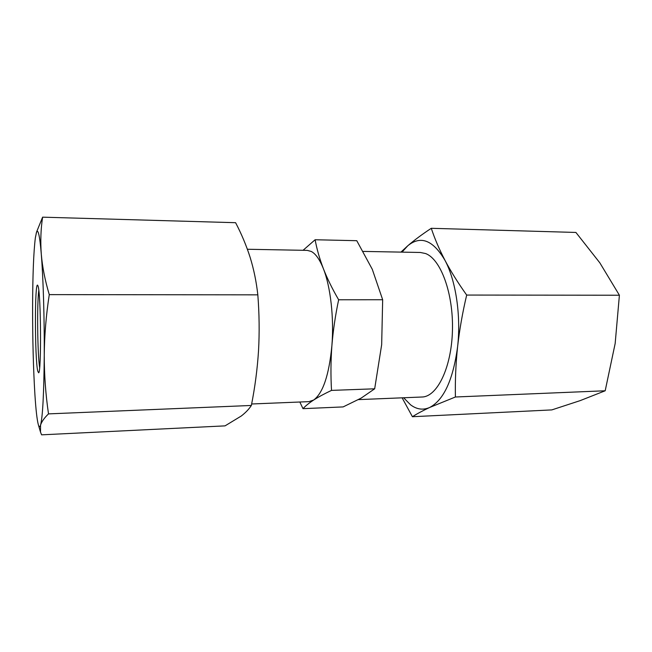 <?xml version="1.0" encoding="UTF-8"?>
<svg xmlns="http://www.w3.org/2000/svg" width="652" height="652" viewBox="0 0 652 652"><rect width="100%" height="100%" fill="white"/><g stroke="black" fill="none" stroke-linecap="round" stroke-linejoin="round"><path stroke-width="0.98" d="M402.121 397.826L412.414 416.718C416.946 413.808 422.7 410.727 429.676 407.467C443.8 400.043 453.107 379.806 457.598 346.758C461.16 315.707 455.813 280.401 445.014 260.401C433.083 240.091 420.67 235.217 407.769 245.78L400.939 252.112M403.637 397.769L410.524 404.778C416.701 409.448 423.083 410.344 429.676 407.467L455.406 396.995C455.08 380.409 455.805 363.669 457.598 346.758C459.505 329.839 462.529 312.61 466.677 295.063C458.095 283.009 450.874 271.46 445.014 260.401C439.269 249.341 434.688 238.648 431.274 228.298C422.048 234.402 414.207 240.229 407.769 245.78L402.015 252.137M431.274 228.298L575.912 232.446L599.807 262.797L619.4 295.226L615.162 343.514L605.186 390.776L580.133 400.638L551.82 409.904L412.414 416.718M363.213 251.411L420.361 252.471L425.544 253.538C440.728 259.007 453.539 293.539 452.439 330.694C451.486 367.875 437.093 396.897 421.974 397.011L358.445 399.619M619.4 295.226L466.677 295.063M605.186 390.776L455.406 396.995M247.393 249.26L307.222 250.376L311.273 251.46C315.723 253.807 319.765 259.569 323.4 268.738C319.61 258.795 316.848 249.129 315.12 239.749L356.766 240.694L372.284 269.3L382.667 299.741L381.664 344.712L374.672 388.804L331.518 390.393C330.662 375.609 330.784 360.695 331.892 345.666C329.056 375.047 322.976 393.172 313.645 400.043L308.918 401.64L251.639 403.987M315.12 239.749L303.074 250.295M299.83 402.015L302.993 408.665C305.486 405.935 309.04 403.058 313.645 400.043C318.355 397.019 324.313 393.8 331.518 390.393M374.672 388.804L361.143 398.119L343.131 406.913L302.993 408.665M241.256 416.025L225.038 425.87L41.598 434.835L40.505 432.105L40.546 425.128C41.646 421.673 44.303 417.924 48.509 413.881L251.362 405.462C248.991 409.138 245.617 412.659 241.256 416.025M48.509 413.881C45.664 394.582 44.246 375.039 44.254 355.242C44.426 335.454 46.105 315.242 49.275 294.623C45.037 280.466 42.38 266.978 41.288 254.158C40.359 241.338 40.799 229.007 42.608 217.165L235.6 222.699C241.484 233.921 246.334 245.486 250.14 257.385C253.815 269.276 256.375 281.762 257.825 294.843C259.309 313.905 259.545 332.569 258.518 350.841C257.353 369.122 254.965 387.329 251.362 405.462M42.608 217.165L36.553 232.047L35.347 237.874C33.619 251.876 32.706 275.022 32.6 307.312C32.576 339.643 33.342 368.682 34.898 394.419C35.884 409.806 37.034 419.896 38.329 424.697C39.079 427.264 39.821 427.41 40.546 425.128C42.673 417.19 43.904 393.898 44.254 355.242C44.466 318.893 43.211 277.32 41.288 254.158C40.31 242.357 39.291 235.103 38.223 232.414C37.506 230.669 36.83 230.987 36.194 233.367M49.275 294.623L257.825 294.843M38.036 286.089C40.97 293.27 41.492 373.066 38.623 372.797L37.726 371.053C34.76 358.592 34.629 281.102 37.645 285.25L38.036 286.089M39.65 367.475C37.474 354.843 36.903 303.229 38.794 290.547M338.649 299.773C332.39 289.032 327.304 278.681 323.4 268.738C330.564 286.741 334.142 318.078 331.892 345.666C333.115 330.629 335.364 315.332 338.649 299.773L382.667 299.741M38.329 424.697L40.505 432.105"/></g></svg>
